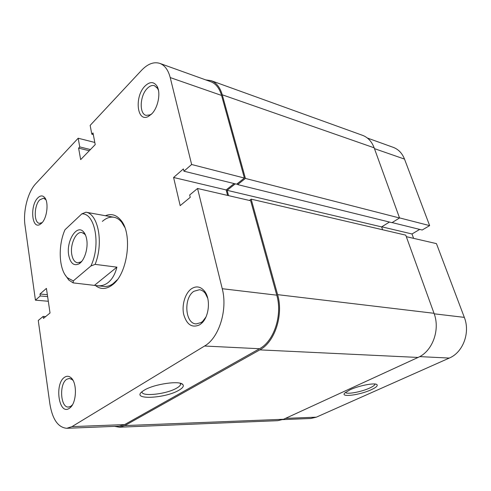 <?xml version="1.0" encoding="UTF-8"?>
<svg xmlns="http://www.w3.org/2000/svg" width="491" height="491" viewBox="0 0 491 491"><rect width="100%" height="100%" fill="white"/><g stroke="black" fill="none" stroke-linecap="round" stroke-linejoin="round"><path stroke-width="0.74" d="M277.605 294.649L251.159 199.15L405.756 235.152L434.019 313.295L277.605 294.649C283.706 315.019 274.782 342.159 259.813 349.874L124.806 425.587L119.313 427.213L114.587 426.372M434.019 313.295C440.402 329.774 432.467 351.335 418.056 357.442L283.565 419.271L277.845 420.67L119.313 427.213M205.723 79.898L211.136 80.665C216.371 82.66 220.078 87.367 222.257 94.794L245.42 178.436L237.638 184.591L237.374 183.616M211.136 80.665L362.511 135.32C367.882 137.345 371.761 141.506 374.154 147.809L222.257 94.794M374.154 147.809L399.545 217.986L245.42 178.436M399.545 217.986L391.965 222.669L237.638 184.591M235.269 183.861L227.13 190.324L381.617 226.903L389.449 222.049M228.53 195.627L227.13 190.324M382.618 229.763L381.617 226.903M251.159 199.15L249.434 200.457M86.661 239.209C88.417 248.262 84.415 260.899 78.928 263.906C73.828 266.19 70.428 263.311 68.722 255.265C65.984 241.333 76.786 223.767 83.513 231.85C85.029 233.532 86.085 235.987 86.661 239.209M85.612 235.367L84.704 234.158L81.868 232.525C75.964 231.181 69.9 244.628 71.79 254.528C72.705 259.457 74.62 262.212 77.535 262.795L80.72 262.022L81.929 261.12M106.78 215.972L85.913 212.21C98.206 213.751 103.779 242.996 95.125 264.367L116.895 267.153C115.176 274.058 112.279 279.176 108.192 282.509C104.957 285.044 101.398 286.124 97.506 285.744L73.159 282.884L68.795 280.054L65.008 274.696M81.825 213.88L64.984 229.757C57.772 245.905 58.871 269.823 67.5 277.832L73.294 280.895L90.89 266.005C101.085 244.966 95.033 212.842 81.825 213.88L85.913 212.21M73.159 282.884L73.294 280.895M90.89 266.005L95.125 264.367M94.665 285.173L116.895 267.153M371.147 389.78C359.664 395.132 339.919 397.636 344.805 392.99L349.96 389.823C358.841 385.607 374.977 382.514 376.935 384.606C378.021 385.773 376.094 387.497 371.147 389.78M345.498 392.377C346.437 394.654 361.143 392.008 369.545 388.105C372.951 386.546 374.774 385.232 375.014 384.158L375.02 384.023M399.502 217.875L429.643 225.615L404.51 159.096L374.455 148.638M285.535 418.369L316.321 417.178L449.283 358.068L419.701 356.613M316.321 417.178L310.754 418.492L282.755 419.615M367.378 138.039L393.211 147.331C398.404 149.276 402.172 153.204 404.51 159.096M392.1 222.583L422.199 230.015L429.643 225.615M413.606 238.35L412.004 233.974L419.713 229.401M434.204 313.81L464.32 317.376L436.45 243.622L406.296 236.662M464.32 317.376C470.47 332.603 463.019 352.44 449.283 358.068M381.777 226.811L412.004 233.974M105.43 215.727C111.169 213.346 116.275 214.8 120.755 220.091C132.975 233.593 127.728 274.15 112.322 284.927L111.383 285.627C105.497 289.518 100.109 289.42 95.223 285.326M97.506 285.744L104.074 286.443C107.001 286.744 109.953 285.854 112.936 283.786L117.239 279.809M124.745 227.321L121.731 222.294C119.448 219.477 116.858 217.795 113.967 217.261C110.033 216.635 106.173 218.01 102.374 221.392M64.597 377.266C66.77 375.811 68.875 375.946 70.919 377.665C77.308 382.532 76.762 402.743 70.041 407.788L69.243 408.377C58.803 415.65 54.262 383.588 64.597 377.266M73.098 380.531L72.257 379.641L69.335 378.408L66.745 379.273C59.006 383.864 60.411 407.818 68.488 407.045L70.802 406.29L72.398 404.866M37.819 197.885C40.256 195.473 42.478 195.289 44.478 197.333C48.99 201.758 47.173 218.182 41.6 223.209L40.01 224.43C31.67 229.647 29.81 205.477 37.819 197.885M45.933 199.812L43.607 198.168L39.777 199.819C33.947 205.306 33.664 222.945 39.452 223.35L42.171 222.589M191.459 288.763C196.308 285.682 200.678 286.505 204.575 291.224C210.866 298.994 209.16 316.898 201.488 323.397L199.708 324.778C192.128 328.24 186.795 324.815 183.714 314.504C181.578 305.034 185.132 293.133 191.459 288.763M207.73 298.264L205.355 293.452C203.679 291.255 201.721 290.009 199.469 289.733L193.939 291.273C183.339 297.755 184.99 323.79 196.179 323.913L201.132 322.544L202.679 321.347L205.932 317.051M145.054 86.011C149.804 81.494 153.763 81.506 156.924 86.048C161.091 92.529 158.084 107.989 151.486 114.133L148.3 116.484C136.86 122.756 134.239 96.402 145.054 86.011M158.476 90.387L157.617 88.478L154.469 85.704C152.136 85.023 149.743 85.919 147.282 88.405C139.855 95.549 139.002 113.808 146.079 115.354L150.123 114.876L151.823 113.789M144.096 390.271C153.898 384.011 180.234 380.255 182.891 384.594C184.07 386.129 182.762 387.994 178.976 390.198C165.234 398.582 130.753 400.183 142.243 391.53L144.096 390.271M142.059 391.677C140.813 397.059 166.707 394.224 176.772 388.056C178.877 386.84 180.129 385.699 180.541 384.637L180.467 383.33M204.569 346.026C218.998 337.955 227.867 309.766 222.245 288.714L197.548 188.476L250.668 200.739L276.764 295.171C282.663 314.927 274.027 341.22 259.518 348.733L204.569 346.026L71.968 426.63L124.634 424.592L259.518 348.733M159.814 63.388L210.749 81.702C215.844 83.636 219.446 88.214 221.564 95.438L244.395 178.049L191.637 164.503L170.217 77.572C168.235 69.998 164.767 65.272 159.814 63.388C153.812 61.535 147.699 63.867 141.476 70.385L90.154 125.395L91.817 134.196L93.002 132.938L95.217 144.606L80.665 159.63L78.609 148.129L79.745 146.926L78.179 138.229L35.714 183.751C27.827 191.95 22.905 211.339 25.016 225.394L35.432 300.161L48.314 301.265M124.634 424.592L119.27 426.182L66.776 428.293L71.968 426.63M244.395 178.049L236.637 184.199L183.941 171.187L183.395 168.929L173.593 177.478L180.172 205.637L190.238 197.333L189.673 195.001L197.548 188.476M234.133 183.585L226.155 189.931L227.603 195.418M191.637 164.503L183.941 171.187M66.776 428.293C58.104 427.508 52.482 419.431 49.904 404.068L38.261 320.476L43.177 316.407L43.46 318.401L50.027 312.988L46.43 288.395L39.992 294.011L40.268 295.963L35.432 300.161M94.806 142.451L78.179 138.229M47.351 294.692L39.992 294.011M47.633 296.625L40.268 295.963M45.669 316.578L43.177 316.407M93.315 134.589L91.817 134.196M89.282 150.731L78.609 148.129M90.43 149.546L79.745 146.926M226.155 189.931L173.593 177.478M283.565 419.271L124.806 425.587M418.056 357.442L259.813 349.874M222.245 288.714L276.764 295.171M221.564 95.438L170.217 77.572M80.72 262.022L78.928 263.906M80.033 263.115L79.72 263.072M113.967 217.261L107.013 216.009M67.5 277.832L68.795 280.054M84.348 232.918L84.035 232.869M84.704 234.158L83.513 231.85M376.333 384.3L376.935 384.606M121.731 222.294L120.755 220.091M72.257 379.641L70.919 377.665M71.496 405.775L70.041 407.788M45.577 199.364L44.478 197.333M205.355 293.452L204.575 291.224M202.679 321.347L201.488 323.397M157.617 88.478L156.924 86.048M181.111 383.526L182.891 384.594M180.252 383.268L180.541 384.637M150.123 114.876L148.3 116.484M41.698 222.889L40.01 224.43M112.936 283.786L111.383 285.627"/></g></svg>
